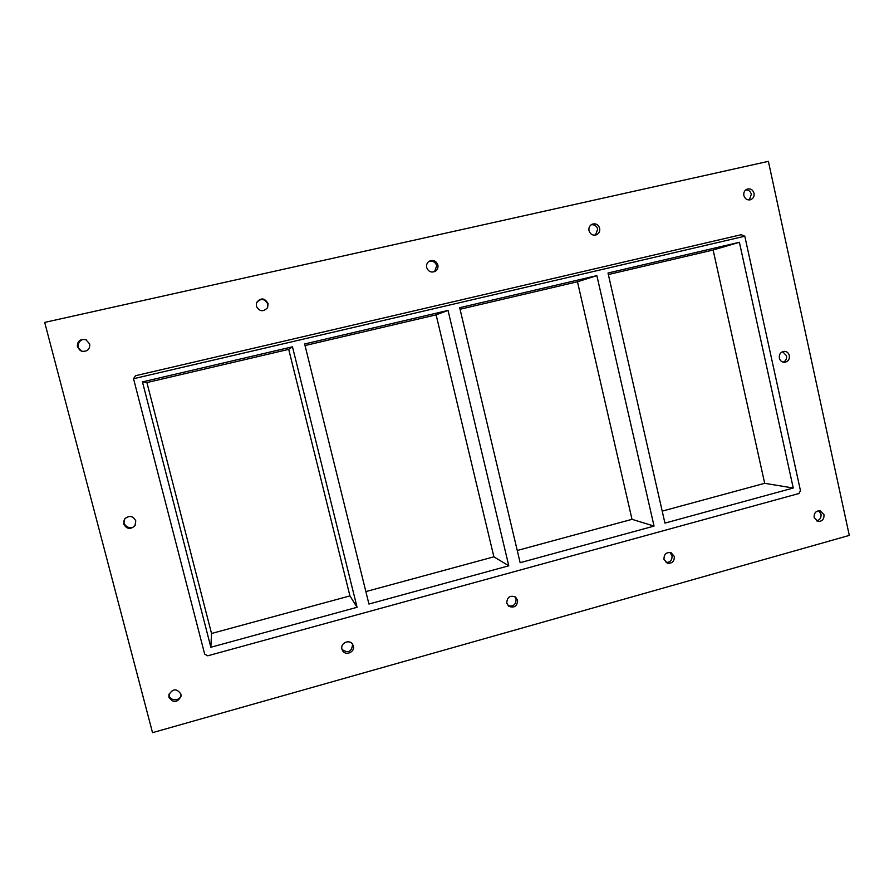<?xml version="1.0" encoding="UTF-8"?>
<svg xmlns="http://www.w3.org/2000/svg" width="894" height="894" viewBox="0 0 894 894"><rect width="100%" height="100%" fill="white"/><g stroke="black" fill="none" stroke-linecap="round" stroke-linejoin="round"><path stroke-width="1.34" d="M77.387 346.783C77.23 341.117 80.069 338.759 85.88 339.72L89.724 343.989C89.97 349.375 87.31 351.789 81.734 351.23L77.387 346.783M86.26 339.888C78.795 337.139 74.571 348.85 82.136 351.342M779.344 358.103C778.976 354.337 780.529 352.08 784.004 351.342C786.754 351.353 788.542 352.761 789.357 355.566C789.715 359.377 788.128 361.634 784.608 362.338C781.904 362.271 780.149 360.863 779.344 358.103M783.189 362.204C785.815 360.952 786.932 358.807 786.519 355.756L782.608 351.655M123.674 523.985L124.78 518.822C129.384 515.145 133.061 515.849 135.799 520.911L134.972 525.683C130.401 529.784 126.635 529.214 123.674 523.985M125.059 518.486C120.545 524.599 130.792 531.483 135.206 525.314M341.955 649.122C340.055 642.797 350.102 638.763 352.839 644.742L353.298 645.96C355.231 652.419 344.872 656.364 342.313 650.128L341.955 649.122M342.033 649.424C348.023 653.525 351.554 651.927 352.605 644.619L352.448 644.093M256.343 306.173L256.522 302.72C260.668 297.467 264.512 297.736 268.077 303.513L267.608 307.637C263.283 312.196 259.528 311.704 256.343 306.173M267.485 307.871L267.831 304.005C264.434 298.35 260.635 298.004 256.433 302.965M506.775 603.171C507.021 597.192 509.893 595.113 515.413 596.935L517.592 600.153C517.302 606.221 514.374 608.266 508.809 606.288L506.775 603.171M508.116 605.674C513.379 606.791 516.017 604.59 516.062 599.081L514.609 596.466M426.684 267.518C426.203 264.903 427.008 262.825 429.12 261.294C433.21 259.528 436.127 260.757 437.859 264.982C438.351 267.731 437.457 269.843 435.188 271.351C431.165 272.905 428.338 271.631 426.684 267.518M434.607 271.642L436.719 265.674C435.199 261.752 432.495 260.422 428.595 261.685M663.996 559.331C663.907 554.314 666.231 552.079 670.992 552.626L674.322 556.459C674.389 561.544 672.02 563.768 667.215 563.119L663.996 559.331M666.131 562.549C670.332 562.315 672.299 560.002 672.02 555.632L669.796 552.358M589.001 230.686C588.543 227.758 589.548 225.612 592.029 224.238C595.728 223.131 598.276 224.472 599.662 228.272C600.12 231.267 599.069 233.435 596.499 234.776C592.845 235.781 590.353 234.418 589.001 230.686M595.482 235.088L597.706 229.132C596.611 225.824 594.421 224.372 591.113 224.774M743.864 195.54C743.428 192.523 744.501 190.388 747.06 189.137C750.491 188.288 752.815 189.662 754.033 193.238C754.458 196.3 753.363 198.446 750.748 199.675C747.35 200.457 745.06 199.071 743.864 195.54M749.34 199.965L751.34 194.255C750.479 191.35 748.636 189.886 745.797 189.852M168.966 697.354L168.877 694.884C172.665 688.514 176.666 688.224 180.879 694.035L181.013 696.27C177.358 702.852 173.347 703.22 168.966 697.354M169.078 694.068C168.541 700.807 179.493 702.047 181.069 695.431M814.132 517.47C813.931 513 815.92 510.753 820.1 510.753L824 514.721C824.19 519.246 822.167 521.481 817.943 521.425L814.132 517.47M816.513 520.867C819.865 520.017 821.362 517.76 821.005 514.128L818.569 510.709M596.868 275.62L577.468 281.766L632.013 519.325L654.05 526.085L520.152 562.695L459.672 307.704L596.868 275.62L654.05 526.085M662.208 511.133L764.672 483.308L793.246 488.023L664.935 523.113L608.009 273.016L739.394 242.285L713.133 250.007L608.356 274.536M448.039 310.43L436.116 314.856L493.89 556.828L508.798 565.801L368.943 604.042L304.642 343.966L448.039 310.43L508.798 565.801M436.116 314.856L305.033 345.542M577.468 281.766L460.041 309.257M365.858 591.593L493.89 556.828M517.257 550.481L632.013 519.325M292.472 346.805L288.717 349.364L349.934 595.907L357.075 607.283L210.861 647.256L142.448 381.894L292.472 346.805L357.075 607.283M288.717 349.364L146.907 382.565L142.448 381.894M146.907 382.565L211.532 633.488L349.934 595.907M211.532 633.488L210.861 647.256M152.528 732.655L849.3 535.405L768.382 161.345L44.7 322.41L152.528 732.655M741.238 234.709L744.803 236.217L800.476 490.75L798.878 493.533L207.754 655.805L204.659 654.084L133.53 378.721L135.53 375.703L741.238 234.709M764.672 483.308L713.133 250.007M739.394 242.285L793.246 488.023M133.53 378.721L744.803 236.217M741.327 234.686L135.53 375.703"/></g></svg>
